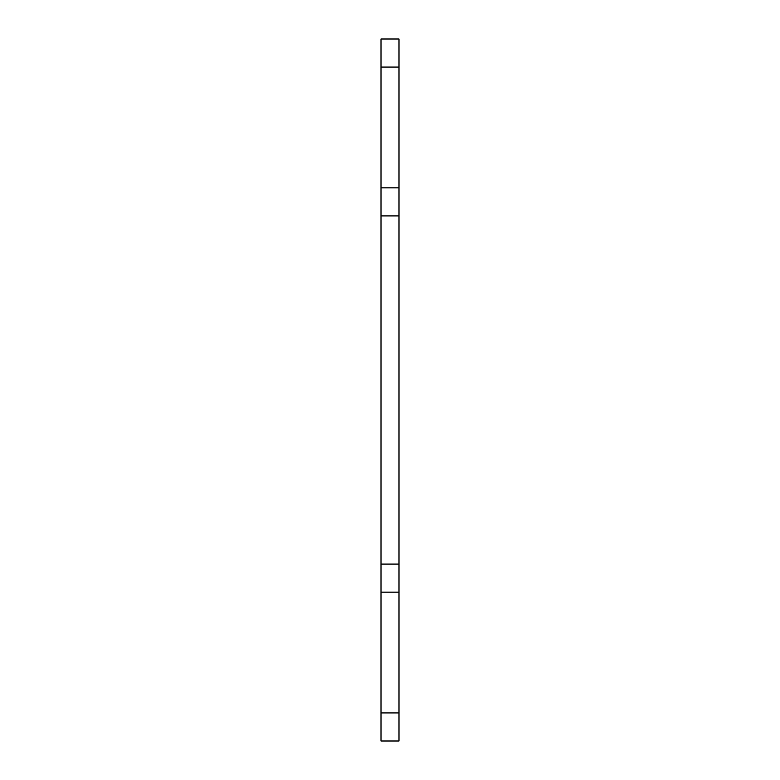 <?xml version="1.0" encoding="UTF-8"?>
<svg xmlns="http://www.w3.org/2000/svg" width="780" height="780" viewBox="0 0 780 780"><rect width="100%" height="100%" fill="white"/><g stroke="black" fill="none" stroke-linecap="round" stroke-linejoin="round"><path stroke-width="1.17" d="M398.99 712.92L398.99 564.096L381.01 564.096L381.01 741L398.99 741L398.99 712.92L381.01 712.92M398.99 187.824L398.99 39L381.01 39L381.01 215.904L398.99 215.904L398.99 187.824L381.01 187.824M398.99 564.096L398.99 215.904M381.01 564.096L381.01 215.904M398.99 592.176L381.01 592.176M398.99 67.08L381.01 67.08"/></g></svg>
